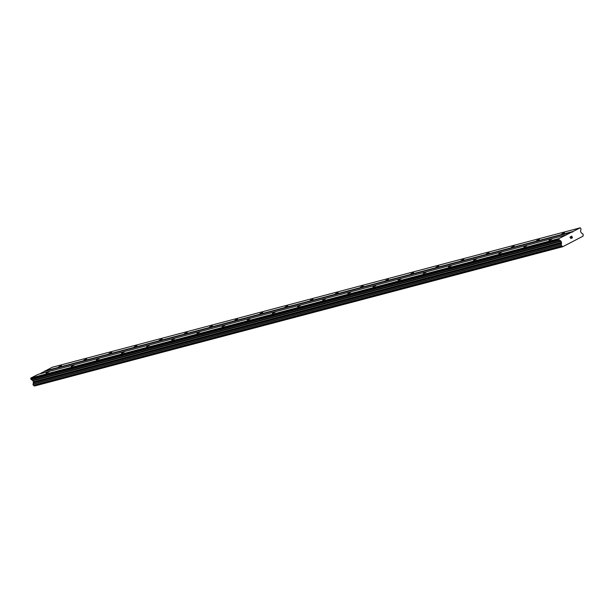<?xml version="1.0" encoding="UTF-8"?>
<svg xmlns="http://www.w3.org/2000/svg" width="614" height="614" viewBox="0 0 614 614"><rect width="100%" height="100%" fill="white"/><g stroke="black" fill="none" stroke-linecap="round" stroke-linejoin="round"><path stroke-width="0.92" d="M48.828 371.969L46.165 373.135L48.828 371.969M73.979 365.33L71.308 366.497L73.979 365.33M99.123 358.691L96.459 359.858L99.123 358.691M124.274 352.052L121.61 353.219L124.274 352.052M149.425 345.406L146.754 346.572L149.425 345.406M174.576 338.767L171.905 339.933L174.576 338.767M199.719 332.128L197.056 333.295L199.719 332.128M224.87 325.481L222.207 326.648L224.87 325.481M250.021 318.843L247.35 320.009L250.021 318.843M275.164 312.204L272.501 313.37L275.164 312.204M300.315 305.565L297.652 306.731L300.315 305.565M325.466 298.918L322.803 300.085L325.466 298.918M350.617 292.279L347.946 293.446L350.617 292.279M375.76 285.64L373.097 286.807L375.76 285.64M400.911 279.002L398.248 280.168L400.911 279.002M426.062 272.355L423.391 273.522L426.062 272.355M451.206 265.716L448.542 266.883L451.206 265.716M476.357 259.077L473.693 260.244L476.357 259.077M501.508 252.431L498.844 253.597L501.508 252.431M526.659 245.792L523.988 246.958L526.659 245.792M551.802 239.153L549.139 240.32L551.802 239.153M61.477 365.591L58.806 366.758L61.477 365.591M86.628 358.952L83.957 360.119L86.628 358.952M111.771 352.306L109.108 353.472L111.771 352.306M136.922 345.667L134.259 346.833L136.922 345.667M162.073 339.028L159.402 340.194L162.073 339.028M187.216 332.389L184.553 333.555L187.216 332.389M212.367 325.742L209.704 326.909L212.367 325.742M237.518 319.103L234.855 320.27L237.518 319.103M262.669 312.465L259.998 313.631L262.669 312.465M287.812 305.826L285.149 306.992L287.812 305.826M312.963 299.179L310.3 300.346L312.963 299.179M338.114 292.54L335.444 293.707L338.114 292.54M363.258 285.901L360.595 287.068L363.258 285.901M388.409 279.255L385.745 280.421L388.409 279.255M413.56 272.616L410.896 273.783L413.56 272.616M438.711 265.977L436.04 267.144L438.711 265.977M463.854 259.338L461.191 260.505L463.854 259.338M489.005 252.692L486.342 253.858L489.005 252.692M514.156 246.053L511.485 247.219L514.156 246.053M539.307 239.414L536.636 240.581L539.307 239.414M564.45 232.775L561.787 233.942L564.45 232.775M572.317 237.718L572.064 237.058L572.317 237.718L571.757 238.132L572.44 237.787L571.757 238.132M571.726 237.227L571.764 236.283L572.018 236.95M571.15 236.59L571.795 236.137L572.44 237.787L571.795 236.137M571.12 237.948L571.005 238.378M570.828 238.6L570.59 236.881L570.452 237.649M570.59 236.881L569.946 237.204L570.59 236.881M569.946 237.204L570.713 236.682L570.797 238.485L570.713 236.682M562.501 246.529A1.128 0.829 -104.8 0 0 561.595 245.961L561.096 244.664A1.128 0.829 -104.8 0 0 561.365 243.489L561.48 242.937A0.714 0.53 -104.8 0 0 561.442 242.4L561.019 241.31A0.714 0.53 -104.8 0 0 560.697 240.911L559.423 240.158A0.714 0.53 -104.8 0 1 559.101 239.759L558.94 238.577L572.977 231.493L580.253 227.825L580.913 228.753A0.714 0.53 -104.8 0 1 580.967 229.291L580.591 230.872A0.714 0.53 -104.8 0 0 580.637 231.409L581.067 232.499A0.714 0.53 -104.8 0 0 581.389 232.898L581.826 233.166A1.128 0.829 -104.8 0 0 582.77 233.734L583.277 235.024A1.128 0.829 -104.8 0 0 583.039 236.167L562.777 246.713L34.376 385.991L562.777 246.713M580.253 227.825L52.129 367.287L39.634 373.957M566.215 234.909L38.083 374.363L30.815 378.04L30.976 379.222A0.714 0.53 75.2 0 0 31.299 379.621L32.573 380.373A0.714 0.53 -104.8 0 1 32.895 380.772L33.317 381.862A0.714 0.53 -104.8 0 1 33.356 382.399L33.24 382.944A1.128 0.829 -104.8 0 1 32.972 384.126L33.471 385.423A1.128 0.829 -104.8 0 1 34.376 385.991M572.916 231.9L44.791 371.355M558.94 238.577L30.815 378.04M558.824 239.061L30.7 378.516M561.442 242.4L33.317 381.862M561.357 243.428L33.233 382.883M572.977 231.493L44.853 370.956M559.101 239.759L30.976 379.222M559.423 240.158L31.299 379.621M560.697 240.911L32.573 380.373M561.019 241.31L32.895 380.772M561.48 242.937L33.356 382.399M561.365 243.489L33.24 382.944M561.096 244.664L32.972 384.126M561.073 244.825L32.949 384.287M561.48 245.876L33.356 385.331M561.595 245.961L33.471 385.423M562.554 246.582L34.43 386.045"/></g></svg>
